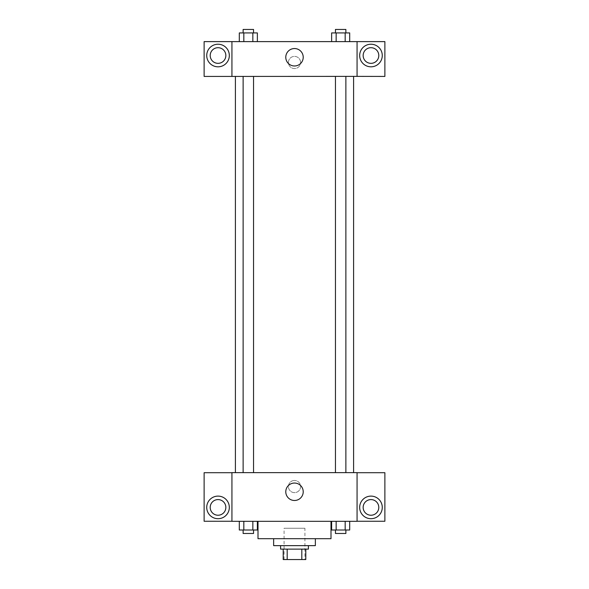 <?xml version="1.0" encoding="UTF-8"?>
<svg xmlns="http://www.w3.org/2000/svg" width="589" height="589" viewBox="0 0 589 589"><rect width="100%" height="100%" fill="white"/><g stroke="black" fill="none" stroke-linecap="round" stroke-linejoin="round"><path stroke-width="0.44" stroke-dasharray="2.94 2.21" d="M304.925 528.267L284.075 528.267L304.925 528.267L304.925 559.55L284.075 559.55L304.925 559.55M287.182 559.55L283.206 559.55L283.206 549.125L287.182 549.125L287.182 559.55L305.794 559.55M301.818 549.125L287.182 549.125L301.818 549.125L301.818 559.55M287.182 549.125L283.206 549.125M280.592 549.125L308.408 549.125M273.642 545.642L315.358 545.642M258.004 538.692L330.996 538.692M294.5 521.317L258.004 521.317L294.5 521.317M357.067 472.702L231.933 472.65L231.933 521.317L384.875 521.258L384.875 472.702L357.067 472.702L357.067 521.258M331.629 521.317L331.629 530.004L336.15 530.004L331.629 530.004L336.15 530.004L336.15 521.317L345.176 521.317L331.629 521.317L349.697 521.317L331.629 521.317L336.15 521.317L336.15 530.004L349.697 530.004L345.176 530.004L349.697 530.004L349.697 521.317L345.176 521.317L345.176 530.004L336.15 530.004L345.176 530.004L345.176 521.317L349.697 521.317L336.15 521.317L349.697 521.317M257.371 521.317L239.303 521.317L252.85 521.317L252.85 530.004L257.371 530.004L252.85 530.004L257.371 530.004L257.371 521.317L239.303 521.317L243.824 521.317L243.824 530.004L252.85 530.004L243.824 530.004L252.85 530.004L252.85 521.317L252.85 530.004M231.933 486.551L231.933 492.632L231.933 486.551M218.026 518.703A11.294 11.294 0 0 0 227.81 501.762A11.294 11.294 0 0 0 208.241 501.762A11.294 11.294 0 0 0 218.026 518.703M225.845 507.409A7.819 7.819 0 0 1 214.116 514.182A7.819 7.819 0 0 1 214.116 500.635A7.819 7.819 0 0 1 225.845 507.409M231.933 521.258L204.125 521.258L204.125 472.702L231.933 472.702M294.5 500.488A8.717 8.717 0 0 0 302.047 487.405A8.717 8.717 0 0 0 286.953 487.405A8.717 8.717 0 0 0 294.5 500.488M357.067 486.551L357.067 492.632L357.067 486.551M370.974 518.703A11.294 11.294 0 0 0 380.759 501.762A11.294 11.294 0 0 0 361.19 501.762A11.294 11.294 0 0 0 370.974 518.703M378.793 507.409A7.819 7.819 0 0 1 367.065 514.182A7.819 7.819 0 0 1 367.065 500.635A7.819 7.819 0 0 1 378.793 507.409M294.5 480.469A6.081 6.081 0 0 0 289.228 489.592A6.081 6.081 0 0 0 299.772 489.592A6.081 6.081 0 0 0 294.5 480.469A6.081 6.081 0 0 1 299.772 489.592A6.081 6.081 0 0 1 289.228 489.592A6.081 6.081 0 0 1 294.5 480.469M335.45 472.65L345.876 472.65L335.45 472.65L345.876 472.65L335.45 472.65L335.45 76.379L345.876 76.379L335.45 76.379M243.124 472.65L253.55 472.65L243.124 472.65L253.55 472.65L243.124 472.65L243.124 76.379L253.55 76.379L243.124 76.379L253.55 76.379L253.55 472.65M235.409 472.65L353.591 472.65L235.409 472.65M353.591 76.379L235.409 76.379L353.591 76.379M345.876 76.379L345.876 472.65M253.55 76.379L243.124 76.379M357.067 76.379L204.125 76.43L204.125 41.613L384.875 41.613L384.875 76.43L357.067 76.43L357.067 41.613M300.581 62.471A6.081 6.081 0 0 0 291.459 57.207A6.081 6.081 0 0 0 291.459 67.742A6.081 6.081 0 0 0 300.581 62.471A6.081 6.081 0 0 1 291.459 67.742A6.081 6.081 0 0 1 291.459 57.207A6.081 6.081 0 0 1 300.581 62.471M225.845 55.521A7.819 7.819 0 0 0 214.116 48.747A7.819 7.819 0 0 0 214.116 62.294A7.819 7.819 0 0 0 225.845 55.521M378.793 55.521A7.819 7.819 0 0 0 367.065 48.747A7.819 7.819 0 0 0 367.065 62.294A7.819 7.819 0 0 0 378.793 55.521M218.026 66.815A11.294 11.294 0 0 0 227.81 49.874A11.294 11.294 0 0 0 208.241 49.874A11.294 11.294 0 0 0 218.026 66.815M370.974 66.815A11.294 11.294 0 0 0 380.759 49.874A11.294 11.294 0 0 0 361.19 49.874A11.294 11.294 0 0 0 370.974 66.815M231.933 41.613L231.933 76.379M257.371 41.613L239.296 41.613L257.378 41.613L243.824 41.613L257.371 41.613L243.824 41.613L257.371 41.613L257.371 32.925L252.85 32.925L257.371 32.925L252.85 32.925L252.85 41.613L239.303 41.613L252.85 41.613L252.85 32.925L243.824 32.925L252.85 32.925L252.85 41.613M331.629 41.613L349.704 41.613L331.622 41.613L349.697 41.613L331.629 41.613L349.697 41.613L331.629 41.613L331.629 32.925L349.697 32.925L345.176 32.925L345.176 41.613L345.176 32.925L336.15 32.925L336.15 41.613L336.15 32.925L331.629 32.925L349.697 32.925L349.697 41.613M285.783 57.258A8.717 8.717 0 0 0 298.859 64.812A8.717 8.717 0 0 0 298.859 49.712A8.717 8.717 0 0 0 285.783 57.258M357.067 62.471L357.067 68.552L357.067 62.471M231.933 62.471L231.933 68.552L231.933 62.471M345.876 32.925L335.45 32.925L345.876 32.925L335.45 32.925L345.876 32.925L345.876 29.45L335.45 29.45L345.876 29.45L335.45 29.45L335.45 32.925M239.303 41.613L239.303 32.925L243.824 32.925L243.824 41.613L239.303 41.613L243.824 41.613L243.824 32.925L239.303 32.925L252.85 32.925M253.55 32.925L243.124 32.925L253.55 32.925L243.124 32.925L253.55 32.925L253.55 29.45L243.124 29.45L253.55 29.45L243.124 29.45L243.124 32.925M345.176 32.925L345.176 41.613M336.15 32.925L336.15 41.613M243.824 32.925L243.824 41.613M345.876 530.004L335.45 530.004L345.876 530.004L335.45 530.004L345.876 530.004L345.876 533.479L335.45 533.479L345.876 533.479L335.45 533.479L335.45 530.004M239.303 521.317L243.824 521.317L239.303 521.317L239.303 530.004L243.824 530.004L239.303 530.004L243.824 530.004L243.824 521.317L252.85 521.317L239.303 521.317L252.85 521.317M253.55 530.004L243.124 530.004L253.55 530.004L243.124 530.004L253.55 530.004L253.55 533.479L243.124 533.479L253.55 533.479L243.124 533.479L243.124 530.004M345.176 521.317L345.176 530.004M336.15 521.317L336.15 530.004M243.824 521.317L243.824 530.004M284.075 559.55L284.075 528.267"/><path stroke-width="0.88" d="M301.818 549.125L301.818 559.55L283.206 559.55L283.206 549.125M301.818 559.55L305.794 559.55L305.794 549.125L305.794 559.55M308.408 545.642L308.408 549.125L280.592 549.125L280.592 545.642M287.182 549.125L287.182 559.55M315.358 538.692L315.358 545.642L273.642 545.642L273.642 538.692M330.996 521.317L330.996 538.692L258.004 538.692L258.004 521.317M357.067 521.317L231.933 521.317L231.933 472.65L357.067 472.65L357.067 521.317M218.026 518.703A11.294 11.294 0 0 1 208.241 501.762A11.294 11.294 0 0 1 227.81 501.762A11.294 11.294 0 0 1 218.026 518.703M231.933 521.258L204.125 521.258L204.125 472.702L231.933 472.702M210.207 507.409A7.819 7.819 0 0 1 218.026 499.59A7.819 7.819 0 0 1 225.845 507.409A7.819 7.819 0 0 1 218.026 515.228A7.819 7.819 0 0 1 210.207 507.409M294.5 500.488A8.717 8.717 0 0 1 286.953 487.405A8.717 8.717 0 0 1 302.047 487.405A8.717 8.717 0 0 1 294.5 500.488M370.974 518.703A11.294 11.294 0 0 1 361.19 501.762A11.294 11.294 0 0 1 380.759 501.762A11.294 11.294 0 0 1 370.974 518.703M357.067 521.258L384.875 521.258L384.875 472.702L357.067 472.702M363.155 507.409A7.819 7.819 0 0 1 370.974 499.59A7.819 7.819 0 0 1 378.793 507.409A7.819 7.819 0 0 1 370.974 515.228A7.819 7.819 0 0 1 363.155 507.409M353.591 76.379L353.591 472.65M335.45 472.65L335.45 76.379M253.55 76.379L253.55 472.65M357.067 76.379L384.875 76.43L384.875 41.613L357.067 41.613L357.067 76.379L231.933 76.43L204.125 76.43L204.125 41.613L231.933 41.613L231.933 76.379M225.845 55.521A7.819 7.819 0 0 1 218.026 63.34A7.819 7.819 0 0 1 210.207 55.521A7.819 7.819 0 0 1 218.026 47.702A7.819 7.819 0 0 1 225.845 55.521M218.026 66.815A11.294 11.294 0 0 1 208.241 49.874A11.294 11.294 0 0 1 227.81 49.874A11.294 11.294 0 0 1 218.026 66.815M378.793 55.521A7.819 7.819 0 0 1 367.065 62.294A7.819 7.819 0 0 1 367.065 48.747A7.819 7.819 0 0 1 378.793 55.521M370.974 66.815A11.294 11.294 0 0 1 361.19 49.874A11.294 11.294 0 0 1 380.759 49.874A11.294 11.294 0 0 1 370.974 66.815M357.067 41.613L231.933 41.613M285.783 57.258A8.717 8.717 0 0 1 298.859 49.712A8.717 8.717 0 0 1 298.859 64.812A8.717 8.717 0 0 1 285.783 57.258M349.697 41.613L349.697 32.925L331.629 32.925L331.629 41.613M345.176 32.925L345.176 41.613M336.15 32.925L336.15 41.613M335.45 32.925L335.45 29.45L345.876 29.45L345.876 32.925M257.371 41.613L257.371 32.925L239.303 32.925L239.303 41.613M252.85 32.925L252.85 41.613M243.824 32.925L243.824 41.613M243.124 32.925L243.124 29.45L253.55 29.45L253.55 32.925M349.697 521.317L349.697 530.004L331.629 530.004L331.629 521.317M345.176 521.317L345.176 530.004M336.15 521.317L336.15 530.004M345.876 530.004L345.876 533.479L335.45 533.479L335.45 530.004M257.371 521.317L257.371 530.004L239.303 530.004L239.303 521.317M252.85 521.317L252.85 530.004M243.824 521.317L243.824 530.004M253.55 530.004L253.55 533.479L243.124 533.479L243.124 530.004M235.409 76.379L235.409 472.65M345.876 472.65L345.876 76.379M243.124 76.379L243.124 472.65"/></g></svg>
